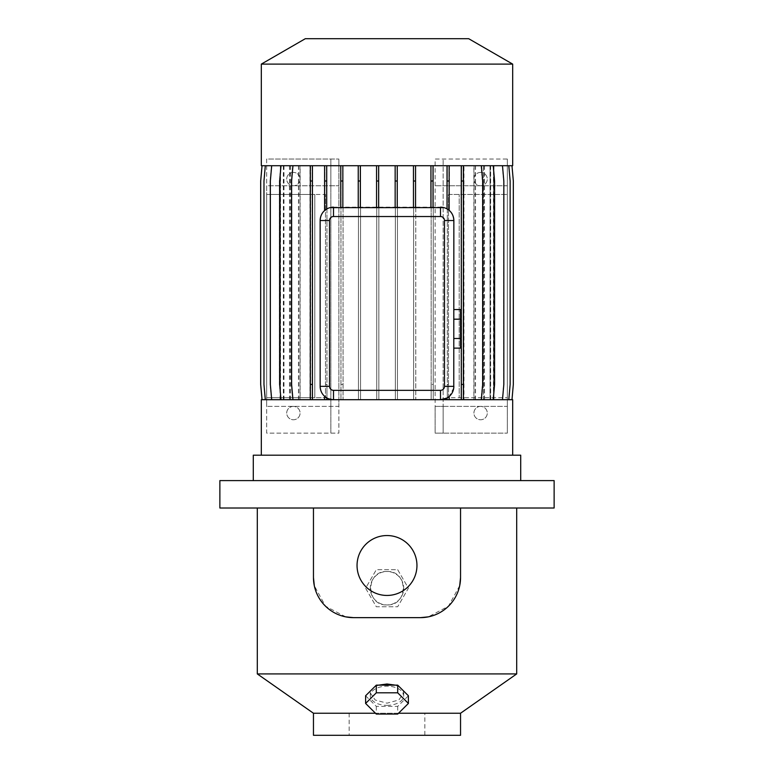 <?xml version="1.0" encoding="UTF-8"?>
<svg xmlns="http://www.w3.org/2000/svg" width="774" height="774" viewBox="0 0 774 774"><rect width="100%" height="100%" fill="white"/><g stroke="black" fill="none" stroke-linecap="round" stroke-linejoin="round"><path stroke-width="0.58" stroke-dasharray="3.87 2.9" d="M453.854 319.188L453.854 348.136L453.854 309.542L453.854 338.49L453.854 319.188L460.54 319.188L460.54 309.542L460.54 319.188L453.854 319.188M460.54 338.49L453.854 338.49L453.854 348.136L453.854 338.49L460.54 338.49L460.54 319.188L460.54 338.49M387 571.512C408.556 570.477 408.566 605.965 387 604.939C365.473 605.984 365.405 570.496 387 571.512A16.709 16.709 0 0 1 403.709 588.221A16.709 16.709 0 0 1 387 604.939A16.709 16.709 0 0 1 370.291 588.221A16.709 16.709 0 0 1 387 571.512M395.398 685.145L399.374 686.809M403.177 690.592L403.709 692.933L398.813 700.006L387 703.169L375.167 699.996L370.291 692.933L370.823 690.592M387 705.356A16.709 9.588 180 0 0 403.709 695.768A16.709 9.588 180 0 0 387 686.18A16.709 9.588 180 0 0 370.291 695.768A16.709 9.588 180 0 0 387 705.356M480.596 406.389A6.685 6.685 0 0 0 473.911 413.074A6.685 6.685 0 0 0 480.596 419.76A6.685 6.685 0 0 0 487.281 413.074A6.685 6.685 0 0 0 480.596 406.389A6.685 6.685 0 0 0 473.911 413.074A6.685 6.685 0 0 0 480.596 419.76A6.685 6.685 0 0 0 487.281 413.074A6.685 6.685 0 0 0 480.596 406.389M480.596 172.409A6.685 6.685 0 0 0 473.911 179.094A6.685 6.685 0 0 0 480.596 185.779A6.685 6.685 0 0 0 487.281 179.094A6.685 6.685 0 0 0 480.596 172.409A6.685 6.685 0 0 0 473.911 179.094A6.685 6.685 0 0 0 480.596 185.779A6.685 6.685 0 0 0 487.281 179.094A6.685 6.685 0 0 0 480.596 172.409M293.404 406.389A6.685 6.685 0 0 0 286.719 413.074A6.685 6.685 0 0 0 293.404 419.76A6.685 6.685 0 0 0 300.089 413.074A6.685 6.685 0 0 0 293.404 406.389A6.685 6.685 0 0 0 286.719 413.074A6.685 6.685 0 0 0 293.404 419.76A6.685 6.685 0 0 0 300.089 413.074A6.685 6.685 0 0 0 293.404 406.389M293.404 172.409A6.685 6.685 0 0 0 286.719 179.094A6.685 6.685 0 0 0 293.404 185.779A6.685 6.685 0 0 0 300.089 179.094A6.685 6.685 0 0 0 293.404 172.409A6.685 6.685 0 0 0 286.719 179.094A6.685 6.685 0 0 0 293.404 185.779A6.685 6.685 0 0 0 300.089 179.094A6.685 6.685 0 0 0 293.404 172.409M387 535.54A29.954 29.954 0 0 0 357.046 565.494A29.954 29.954 0 0 0 387 595.448A29.954 29.954 0 0 0 416.954 565.494A29.954 29.954 0 0 0 387 535.54M424.849 713.241L349.151 713.241L424.849 713.241L424.849 735.3L349.151 735.3L424.849 735.3M349.151 713.241L349.151 735.3M313.46 735.3L460.54 735.3M460.54 713.241L398.523 713.241M468.686 38.7L305.314 38.7M512.678 64.107L261.322 64.107M512.678 165.723L387 165.723L395.156 165.723L395.156 207.171L413.461 207.171L413.461 165.723L395.156 165.723M520.709 455.189L253.292 455.189M512.678 399.703L261.322 399.703M453.767 387.861L449.133 396.53L449.133 399.703L333.517 399.703L326.705 397.836L326.705 399.703L333.517 399.703M554.126 480.596L219.874 480.596M554.126 508.005L257.307 508.005L313.46 508.005L313.46 577.53M516.693 673.922L257.307 673.922M460.54 577.53L460.54 508.005M459.698 585.686L448.456 606.216L428.274 616.868M353.573 617.642L420.427 617.642M261.322 165.723L387 165.723L378.66 165.723L378.66 207.171L395.156 207.171M375.477 713.241L313.46 713.241M374.626 686.809L378.602 685.145M490.077 165.723L463.974 165.723L481.041 165.723L482.386 181L482.386 384.417L481.041 399.703L463.684 399.703L463.684 165.723L461.585 165.723L461.585 399.703L461.585 165.723L447.295 165.723L447.295 399.703L449.394 399.703L449.394 397.701L459.205 397.701L459.205 194.468L459.205 397.701L507.338 397.701L448.504 397.701L448.504 194.468L507.338 194.468L448.504 194.468L448.504 397.701L449.394 397.701L449.394 399.703L473.882 399.703L473.882 165.723L493.251 165.723L494.586 181L494.586 384.417L493.251 399.703L475.352 399.703L483.44 399.703L483.44 165.723L502.49 165.723L503.835 181L503.835 384.417L502.49 399.703L484.427 399.703L508.808 399.703L490.59 399.703L493.454 399.703L490.639 399.703L490.639 165.723L508.692 165.723L510.027 181L510.027 384.417L508.692 399.703L490.077 399.703L490.077 165.723L508.692 165.723L510.027 181L510.027 384.417L508.692 399.703L490.639 399.703M507.338 397.701L507.338 406.389L443.154 406.389L443.154 433.13L507.338 433.13L435.133 433.13L435.133 406.389L507.338 406.389L507.338 185.779L507.338 397.701M449.394 165.723L449.394 194.468L449.394 165.723M449.394 181L447.295 181L447.295 165.723L413.664 165.723L413.664 399.703L413.664 165.723L340.966 165.723L340.966 399.703L340.966 165.723L324.867 165.723L324.867 194.468L325.496 194.468L325.496 397.701L325.496 194.468L266.662 194.468L266.662 406.389L266.662 185.779L338.867 185.779L330.846 185.779L330.846 433.13L330.846 159.038L330.846 185.779L266.662 185.779L266.662 194.468L314.795 194.468L314.795 397.701L266.662 397.701L325.496 397.701L314.795 397.701L314.795 194.468L324.867 194.468L324.867 165.723L312.725 165.723L312.725 399.703L343.066 399.703L343.066 165.723L343.066 399.703L415.764 399.703L415.764 165.723L415.764 399.703L447.295 399.703L447.295 384.417L448.504 384.417M324.867 397.701L324.867 399.703L324.867 397.701M312.725 181L310.626 181L310.626 165.723L312.725 165.723L312.725 399.703L292.649 399.703L310.326 399.703L300.118 399.703L300.118 165.723L280.749 165.723L279.414 181L279.414 384.417L280.749 399.703L298.648 399.703L265.192 399.703L310.026 399.703L310.026 165.723L292.959 165.723L291.614 181L291.614 384.417L292.959 399.703L310.316 399.703L310.316 165.723L292.649 165.723L291.314 181L291.314 384.417L292.649 399.703L291.314 384.417L291.314 181L292.649 165.723L310.626 165.723L310.626 399.703L310.626 384.417L312.725 384.417M326.705 399.703L312.415 399.703L312.415 165.723L300.118 165.723M298.648 399.703L298.648 165.723L280.749 165.723L279.414 181L279.414 384.417L280.749 399.703L300.118 399.703M298.648 165.723L271.51 165.723L270.165 181L270.165 384.417L271.51 399.703L270.165 384.417L270.165 181L271.51 165.723L289.573 165.723L265.192 165.723L263.857 181L263.857 384.417L265.192 399.703L263.857 384.417L263.857 181L265.192 165.723L283.41 165.723L262.009 165.723L260.674 181L260.712 384.417L262.047 399.703L280.527 399.703L280.527 165.723L262.047 165.723L260.712 181L260.674 384.417L262.009 399.703L280.362 399.703L280.352 165.723L262.047 165.723M280.033 399.703L280.362 165.723L262.009 165.723M262.009 399.703L280.546 399.703L280.546 165.723L265.308 165.723L263.973 181L263.973 384.417L265.308 399.703M310.026 165.723L265.308 165.723M312.415 399.703L310.316 399.703L310.326 165.723L292.959 165.723M312.415 165.723L340.744 165.723L340.744 207.171L376.561 207.171L376.561 165.723L358.236 165.723L358.236 207.171M358.236 165.723L340.744 165.723M378.66 165.723L376.561 165.723M415.561 165.723L430.934 165.723L430.934 207.171L415.561 207.171L415.561 165.723L413.461 165.723M463.374 165.723L481.351 165.723L482.686 181L482.686 384.417L481.351 399.703L463.374 399.703L463.374 165.723L430.934 165.723M473.882 165.723L481.351 165.723M475.352 399.703L475.352 165.723L493.251 165.723M475.352 165.723L483.44 165.723M484.427 399.703L484.427 165.723L502.49 165.723M484.427 165.723L508.808 165.723L510.143 181L510.143 384.417L508.808 399.703M511.991 165.723L513.326 181L511.953 165.723L493.473 165.723L511.991 165.723L493.638 165.723L511.953 165.723L513.288 181L513.288 384.417L511.953 399.703L493.473 399.703L493.473 165.723L490.59 165.723L508.808 165.723M511.991 399.703L493.638 399.703L511.953 399.703L513.288 384.417L513.326 181L513.288 384.417L511.991 399.703L493.454 399.703L493.454 165.723L490.639 165.723M461.585 181L463.684 181L463.684 165.723L481.041 165.723L482.386 181L482.386 384.417L481.041 399.703L463.974 399.703L463.974 165.723M292.959 399.703L310.026 399.703M262.047 399.703L280.352 399.703M490.077 399.703L502.307 399.703L503.651 384.417L503.651 181L502.307 165.723L503.651 181L503.651 384.417L502.307 399.703L475.526 399.703L492.999 399.703L494.334 384.417L494.334 181L492.999 165.723L494.334 181L494.334 384.417L492.999 399.703L463.974 399.703M502.49 399.703L483.44 399.703M493.251 399.703L473.882 399.703M481.351 399.703L463.674 399.703L463.684 181M463.374 399.703L461.275 399.703L461.275 165.723M449.133 399.703L461.275 399.703M484.524 165.723L484.524 399.703M490.019 165.723L490.019 399.703M329.985 207.645L326.705 209.028L326.705 165.723M333.517 207.171L340.744 207.171M326.705 209.028A13.371 13.371 0 0 0 324.606 210.567L324.606 165.723M415.561 207.171L413.461 207.171M378.66 207.171L376.561 207.171M430.934 207.171L440.483 207.171M283.361 165.723L283.361 399.703M290.56 165.723L290.56 399.703M340.966 181L343.066 181M340.966 384.417L343.066 384.417M324.867 181L326.967 181L326.967 165.723L326.967 399.703L326.967 384.417L325.496 384.417M397.439 165.723L397.439 399.703L397.439 165.723M324.606 399.703L324.606 396.298M320.146 386.332L320.146 220.542M493.648 399.703L493.648 165.723M395.34 165.723L395.34 399.703L395.34 165.723M378.844 165.723L378.844 399.703L378.844 165.723M360.336 165.723L360.336 207.171M289.573 165.723L289.573 399.703M283.981 165.723L283.981 399.703M283.923 165.723L283.923 399.703M289.476 165.723L289.476 399.703M490.59 165.723L490.59 399.703M483.547 165.723L483.547 399.703M475.526 165.723L475.526 399.703M433.256 165.723L433.256 399.703L433.256 165.723M397.256 165.723L397.256 207.171M376.745 165.723L376.745 399.703L376.745 165.723M360.539 165.723L360.539 399.703L360.539 165.723M283.41 165.723L283.41 399.703M290.453 165.723L290.453 399.703M298.474 165.723L298.474 399.703M463.674 165.723L463.674 399.703M449.133 165.723L449.133 210.344A13.371 13.371 0 0 0 447.033 208.883L447.033 165.723M453.854 220.542L453.854 386.332M433.034 165.723L433.034 207.171M443.87 207.606L447.033 208.883M493.638 165.723L493.638 399.703M474.065 165.723L474.065 399.703M447.033 397.991L447.033 399.703M342.843 165.723L342.843 207.171M433.256 181L431.157 181L431.157 399.703L431.157 384.417L433.256 384.417M358.439 165.723L358.439 399.703L358.439 165.723M280.362 165.723L280.362 399.703M299.935 165.723L299.935 399.703M345.736 616.868L325.544 606.226L314.312 585.734M313.46 508.005L219.874 508.005M387 480.596L253.292 480.596L387 480.596M387 455.189L261.322 455.189L387 455.189M281.001 165.723L279.666 181L279.666 384.417L281.001 399.703M326.967 181L326.967 384.417M310.626 181L310.626 384.417M431.157 181L431.157 384.417M461.585 384.417L463.684 384.417M271.693 165.723L270.349 181L270.349 384.417L271.693 399.703M447.295 181L447.295 384.417M266.662 159.038L266.662 433.13L338.867 433.13L338.867 406.389L266.662 406.389L338.867 406.389L338.867 159.038L338.867 433.13L266.662 433.13L266.662 159.038L338.867 159.038L266.662 159.038M507.338 159.038L507.338 433.13L507.338 159.038L435.133 159.038L435.133 433.13L443.154 433.13L443.154 159.038L443.154 406.389L435.133 406.389L435.133 159.038L507.338 159.038M507.338 185.779L435.133 185.779L507.338 185.779M365.609 695.768L376.309 706.391L397.691 706.391L408.391 695.768M397.691 706.391L397.691 714.063M376.309 706.391L376.309 714.063M397.691 569.703L408.391 588.221L397.691 606.748L376.309 606.748L365.609 588.221L376.309 569.703L397.691 569.703L408.391 588.221L397.691 606.748L376.309 606.748L365.609 588.221L376.309 569.703L397.691 569.703M403.709 692.933L403.709 695.768M493.967 399.703L493.967 165.723M370.291 692.933L370.291 695.768"/><path stroke-width="1.16" d="M460.54 309.542L453.854 309.542L460.54 309.542L460.54 319.188L453.854 319.188L460.54 319.188L460.54 338.49L453.854 338.49L460.54 338.49L460.54 348.136L453.854 348.136L460.54 348.136L460.54 309.542M378.602 685.145L387 683.993L395.398 685.145M399.374 686.809L403.177 690.592M387 535.54A29.954 29.954 0 0 0 357.046 565.494A29.954 29.954 0 0 0 387 595.448A29.954 29.954 0 0 0 416.954 565.494A29.954 29.954 0 0 0 387 535.54M398.523 713.241L460.54 713.241L460.54 735.3L313.46 735.3L313.46 713.241L375.477 713.241M261.322 64.107L305.314 38.7L468.686 38.7L512.678 64.107L261.322 64.107L261.322 165.723L512.678 165.723L512.678 64.107M449.133 399.703L449.133 396.53L447.033 397.991L440.483 399.703L512.678 399.703L512.678 455.189M253.292 480.596L253.292 455.189L520.709 455.189L520.709 480.596M460.54 508.005L554.126 508.005L554.126 480.596L219.874 480.596L219.874 508.005L460.54 508.005L460.54 577.53L459.698 585.686M313.46 713.241L257.307 673.922L516.693 673.922L516.693 508.005M428.274 616.868L420.427 617.642L353.573 617.642L345.736 616.868M370.823 690.592L374.626 686.809M261.322 455.189L261.322 399.703L333.517 399.703A13.371 13.371 0 0 1 320.146 386.332L320.146 220.542C320.33 216.352 321.81 213.024 324.606 210.567L324.606 165.723M502.49 165.723L503.835 181L503.835 384.417L502.49 399.703M329.985 207.645L443.87 207.606M329.511 386.332A4.005 4.005 0 0 0 333.517 390.338L440.483 390.338A4.005 4.005 0 0 0 444.489 386.332L444.489 220.542A4.005 4.005 0 0 0 440.483 216.527L333.517 216.527A4.005 4.005 0 0 0 329.511 220.542L329.511 386.332L320.146 386.332C320.33 390.531 321.82 393.85 324.606 396.298L326.705 397.836L326.705 399.703M329.511 220.542L320.146 220.542A13.371 13.371 0 0 1 333.517 207.171L333.517 216.527M292.959 165.723L291.614 181L291.614 384.417L292.959 399.703M310.316 165.723L310.316 399.703M262.047 165.723L260.712 181L260.712 384.417L262.047 399.703M312.415 165.723L312.415 181L310.316 181M312.415 181L312.415 384.417L310.316 384.417M312.415 384.417L312.415 399.703M493.251 165.723L494.586 181L494.586 384.417L493.251 399.703M461.275 165.723L461.275 399.703M463.374 165.723L463.374 181L461.275 181M463.374 181L463.374 384.417L461.275 384.417M463.374 384.417L463.374 399.703M481.351 165.723L482.686 181L482.686 384.417L481.351 399.703M449.133 165.723L449.133 210.344C452.074 212.792 453.651 216.188 453.854 220.542L453.767 387.861M314.312 585.734L313.46 577.53A40.113 40.113 0 0 0 353.573 617.642M420.427 617.642A40.113 40.113 0 0 0 460.54 577.53M313.46 577.53L313.46 508.005M444.489 386.332L453.854 386.332A13.371 13.371 0 0 1 440.483 399.703L333.517 399.703L333.517 390.338M440.483 216.527L440.483 207.171A13.371 13.371 0 0 1 453.854 220.542L444.489 220.542M281.001 165.723L279.666 181L279.666 384.417L281.001 399.703M262.009 165.723L260.674 181L260.674 384.417L262.009 399.703M342.843 165.723L342.843 181L340.744 181L340.744 207.171M342.843 181L342.843 207.171M340.744 165.723L340.744 181M433.034 165.723L433.034 181L430.934 181L430.934 207.171M433.034 181L433.034 207.171M430.934 165.723L430.934 181M511.991 165.723L513.326 181L513.326 384.417L511.991 399.703M447.033 165.723L447.033 208.883M449.133 181L447.033 181M447.033 397.991L447.033 399.703M271.693 165.723L270.349 181L270.349 384.417L271.693 399.703M397.256 165.723L397.256 181L395.156 181L395.156 207.171M397.256 181L397.256 207.171M395.156 165.723L395.156 181M508.808 165.723L510.143 181L510.143 384.417L508.808 399.703M265.308 165.723L263.973 181L263.973 384.417L265.308 399.703M360.336 165.723L360.336 181L358.236 181L358.236 207.171M360.336 181L360.336 207.171M358.236 165.723L358.236 181M378.66 165.723L378.66 207.171M378.66 181L376.561 181L376.561 207.171M376.561 165.723L376.561 181M415.561 165.723L415.561 207.171M415.561 181L413.461 181L413.461 207.171M413.461 165.723L413.461 181M326.705 165.723L326.705 209.028M326.705 181L324.606 181M324.606 396.298L324.606 399.703M408.391 703.44L408.391 695.768L397.691 685.145L376.309 685.145L365.609 695.768L365.609 703.44L376.309 714.063L397.691 714.063L408.391 703.44L397.691 692.807L376.309 692.807L365.609 703.44M376.309 685.145L376.309 692.807M397.691 685.145L397.691 692.807M440.483 399.703L440.483 390.338M460.54 713.241L516.693 673.922M257.307 673.922L257.307 508.005"/></g></svg>
